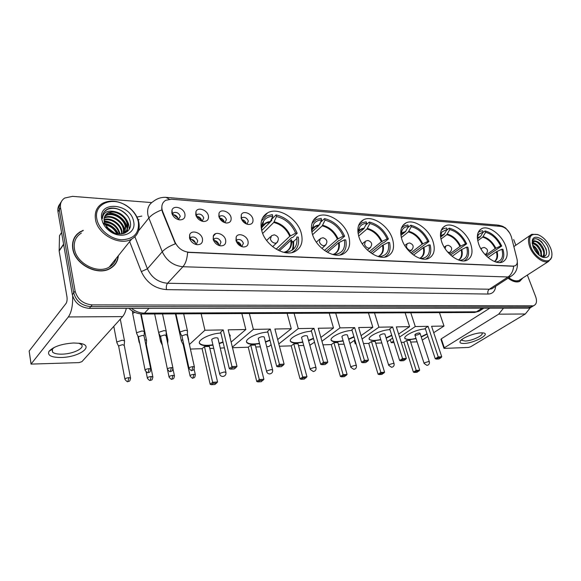 <?xml version="1.0" encoding="UTF-8"?>
<svg xmlns="http://www.w3.org/2000/svg" width="581" height="581" viewBox="0 0 581 581"><rect width="100%" height="100%" fill="white"/><g stroke="black" fill="none" stroke-linecap="round" stroke-linejoin="round"><path stroke-width="0.87" d="M441.734 241.928C445.605 253.868 459.687 263.934 467.022 260.208C472.077 257.412 473.275 251.929 470.617 243.751C466.616 231.942 452.737 222.015 445.307 225.835C440.456 228.529 439.272 233.889 441.734 241.928M312.309 233.78C315.911 247.673 333.639 259.133 343.146 253.999C349.137 250.636 350.975 244.659 348.665 236.068C344.853 222.349 327.379 211.034 317.72 216.343C312.033 219.574 310.232 225.392 312.309 233.78M358.876 236.714C362.595 249.881 378.921 260.84 387.614 256.25C393.279 253.098 394.884 247.288 392.444 238.827C388.536 225.813 372.443 214.999 363.626 219.727C358.223 222.763 356.64 228.427 358.876 236.714M401.885 239.423C405.691 251.943 420.818 262.438 428.793 258.313C434.138 255.342 435.532 249.699 432.976 241.384C429.01 229.001 414.108 218.645 406.025 222.886C400.905 225.74 399.525 231.253 401.885 239.423M478.766 244.267C482.68 255.669 495.84 265.343 502.616 261.951C507.38 259.315 508.397 253.984 505.666 245.959C501.643 234.666 488.665 225.13 481.809 228.602C477.219 231.136 476.209 236.358 478.766 244.267M261.748 230.599C265.176 245.298 284.552 257.303 294.988 251.522C301.314 247.927 303.398 241.783 301.241 233.083C297.559 218.565 278.459 206.713 267.841 212.704C261.864 216.154 259.83 222.116 261.748 230.599M225.639 239.931C226.205 243.918 224.498 245.894 220.519 245.85C216.829 245.088 214.382 242.887 213.183 239.263L213.35 235.908C215.108 230.882 224.448 233.99 225.639 239.931M219.211 245.56L219.727 245.364L220.969 242.103C219.633 238.973 217.555 237.767 214.752 238.471L213.467 240.178M248.022 241.137C248.624 245.044 247.012 246.99 243.185 246.961C239.612 246.221 237.215 244.064 236.002 240.49L236.176 237.048C237.941 232.284 246.794 235.385 248.022 241.137M241.812 246.642L243.388 243.265C242.074 240.214 240.069 239.023 237.382 239.677L236.191 241.122M202.442 238.689C202.958 242.749 201.149 244.754 197.01 244.703C193.197 243.911 190.699 241.674 189.515 237.992L189.675 234.746C191.418 229.437 201.273 232.531 202.442 238.689M195.768 244.434L196.429 244.194L197.729 240.897C196.363 237.687 194.221 236.46 191.287 237.215L189.922 239.219M208.383 215.733C208.92 219.553 207.243 221.463 203.365 221.47C199.537 220.729 197.01 218.514 195.782 214.825L195.913 211.716C197.576 206.604 207.221 209.763 208.383 215.733M202.166 221.238L203.757 217.94C202.384 214.781 200.263 213.568 197.395 214.309L196.167 215.994M231.02 217.367C231.594 221.114 230.011 222.995 226.278 223.01C222.581 222.291 220.105 220.119 218.863 216.488L219.008 213.278C220.678 208.434 229.829 211.586 231.02 217.367M225.007 222.748L226.43 219.531C225.079 216.452 223.039 215.253 220.293 215.943L219.146 217.374M252.873 218.935C253.483 222.625 251.987 224.477 248.392 224.491C244.812 223.801 242.386 221.666 241.137 218.093L241.282 214.796C242.96 210.191 251.653 213.343 252.873 218.935M247.048 224.208L248.327 221.063C246.998 218.057 245.015 216.88 242.386 217.519L241.333 218.725M184.911 214.048C185.404 217.933 183.64 219.879 179.602 219.872C175.644 219.11 173.058 216.858 171.845 213.104L171.969 210.111C173.596 204.715 183.785 207.867 184.911 214.048M178.483 219.669L180.248 216.299C178.846 213.053 176.653 211.825 173.661 212.617L172.354 214.578M213.59 240.476C216.117 240.527 217.853 241.834 218.79 244.383L218.899 245.458M236.402 241.645C238.726 241.863 240.316 243.148 241.166 245.502L241.289 246.446M189.951 239.292C192.681 239.154 194.562 240.461 195.601 243.221L195.688 244.412M196.349 216.386C198.934 216.437 200.699 217.744 201.643 220.315L201.752 221.107M219.407 217.977C221.797 218.187 223.416 219.48 224.273 221.855L224.382 222.538M172.441 214.767C175.23 214.629 177.147 215.943 178.193 218.717L178.287 219.611M162.702 211.607L162.077 209.61C161.293 205.362 162.513 202.253 165.752 200.292L171.431 199.218L501.091 226.416C505.913 227.534 509.348 231.042 511.403 236.925L517.01 259.141C517.765 262.547 517.105 264.769 515.035 265.822L513.255 266.12L188.948 252.248C182.565 251.515 177.895 248.102 174.954 242.001L162.702 211.607L162.411 211.971L161.671 208.129M241.674 219.538C243.86 219.887 245.342 221.158 246.119 223.336M83.308 230.323L80.214 231.768C74.201 235.595 71.717 241.289 72.77 248.857C74.862 264.478 97.804 276.244 110.223 268.473C115.14 265.597 117.849 261.341 118.342 255.713M114.181 265.415L115.031 264.028M508.121 278.154C512.493 281.574 516.335 282.671 519.632 281.451L522.885 277.929M76.656 234.608L78.065 233.606M161.845 209.93L161.838 209.908C155.875 212.145 151.547 214.839 148.845 218.006L147.937 215.057C146.833 208.87 148.642 204.323 153.362 201.425C157.059 198.491 161.242 197.133 165.912 197.351L169.405 199.225M59.966 203.902C58.158 206.081 57.504 208.71 57.984 211.782L72.342 294.676C74.688 302.97 80.352 307.531 89.321 308.366L528.492 308.177L532.973 306.136L530.46 306.993L90.752 306.63L530.46 306.993L534.019 305.504C536.633 304.074 537.171 301.081 535.617 296.535L527.345 275.067M72.342 294.676L73.722 292.897C76.082 301.205 81.761 305.788 90.752 306.63C81.761 305.788 76.082 301.205 73.722 292.897L59.269 209.799L73.722 292.897L75.109 291.096C77.484 299.433 83.185 304.03 92.197 304.887L532.436 305.802M61.252 201.905C59.444 204.091 58.783 206.72 59.269 209.799C58.783 206.72 59.444 204.091 61.252 201.905M512.231 275.438L510.612 276.527L508.034 276.97C511.316 274.639 513.19 271.073 513.64 266.258L187.605 252.357C187.184 258.792 185.622 263.585 182.906 266.737C173.458 265.764 166.573 260.767 162.259 251.747C165.033 248.726 169.412 246.083 175.382 243.809L162.411 211.971M151.67 202.587L72.509 196.356L64.731 198.034C61.346 200.278 59.952 203.539 60.562 207.809L75.109 291.096M515.841 245.226L513.662 239.554M75.791 236.024L74.673 237.244M528.492 308.177L531.005 307.32M61.303 357.489C51.368 357.504 47.25 355.463 48.957 351.367C53.372 346.625 61.601 343.829 73.656 342.993L79.568 343.313C95.437 345.383 79.633 357.228 61.303 357.489M54.207 347.402L52.363 349.196L52.581 352.137C54.258 353.582 57.461 354.257 62.189 354.149C73.213 353.967 85.385 347.946 81.391 344.548L78.791 343.204M72.676 296.136C72.872 305.57 71.434 312.505 68.34 316.95L31.033 364.105L79.016 362.609L81.892 361.68L122.598 316.601L68.34 316.95M126.309 308.351C125.431 312.048 124.189 314.793 122.598 316.601M30.975 363.713L29.152 351.055L66.052 303.435C67.018 301.851 67.323 299.636 66.96 296.789L59.153 250.985L59.509 235.683L61.564 232.458M138.307 221.768L137.799 219.843C135.823 214.019 131.923 209.247 126.106 205.543C111.915 196.095 93.447 204.105 96.867 219.124C98.755 229.539 110.63 239.328 121.778 239.779C133.986 239.111 139.498 233.104 138.307 221.768M138.844 222.334L138.314 220.322C136.244 214.229 132.17 209.254 126.099 205.376C117.536 200.474 109.649 199.806 102.438 203.379C96.7 206.909 94.391 212.312 95.502 219.582C97.71 234.579 119.853 246.308 131.64 239.103C137.77 235.436 140.174 229.844 138.844 222.334M81.376 233.046C75.777 236.605 73.467 241.899 74.455 248.922C76.409 263.418 97.688 274.326 109.213 267.1C112.758 265.081 115.082 262.176 116.193 258.392M74.891 237.375L73.91 238.704M83.068 230.657L80.381 231.95C74.426 235.741 71.964 241.376 73.01 248.864C75.087 264.326 97.79 275.968 110.078 268.277C114.82 265.51 117.493 261.435 118.081 256.039M104.202 221.651C112.358 221.811 117.652 225.871 120.085 233.816L120.114 234.027M104.035 219.574C110.797 217.083 120.906 223.627 121.981 231.369L122.112 233.86M104.035 220.061C110.848 217.977 120.441 224.462 121.509 231.979L121.661 233.925M104.268 217.766L104.522 217.621C110.891 213.779 122.809 220.424 123.898 228.899L123.644 233.511M104.181 218.195C110.593 214.483 122.33 221.121 123.419 229.517L123.303 233.606M104.827 216.176L106.388 215.064C112.772 211.223 124.726 217.911 125.823 226.408L124.581 233.177M104.66 216.553L105.924 215.704C112.3 211.862 124.24 218.543 125.343 227.033L124.428 233.242M103.498 224.077L104.907 224.15L110.136 230.635C119.497 237.927 132.446 232.393 130.369 222.559C129.156 211.992 113.418 204.171 106.04 210.031C103.447 212.145 102.227 214.992 102.387 218.572C103.142 212.523 107.057 210.162 114.137 211.484C121.327 212.864 125.874 216.996 127.769 223.896C128.35 228.166 126.919 231.376 123.477 233.547L123.477 233.547M105.451 215.108L107.805 213.125C114.188 209.291 126.171 216.009 127.283 224.527C127.835 228.093 126.832 231.02 124.261 233.301M106.984 227.614L113.607 232.64M108.335 229.103L111.806 231.732M114.137 211.484L108.11 212.711C104.878 214.687 103.585 217.708 104.224 221.775L104.921 224.157C110.746 225.05 114.944 228.275 117.522 233.816M105.241 224.876C110.368 225.9 114.203 228.827 116.73 233.656M104.311 222.232C112.017 222.632 117.093 226.561 119.533 234.02M101.813 219.444L102.815 222.654C104.26 225.958 106.57 228.783 109.736 231.129C121.189 240.004 136.724 233.351 133.615 221.47C130.689 203.045 97.608 200.38 101.813 219.444M112.99 266.548L113.985 265.256M104.137 212.029L107.042 209.559C114.203 206.734 121.022 208.84 127.508 215.878M124.327 216.982C127.922 220.983 129.519 225.13 129.105 229.422M122.126 219.211C124.988 222.225 126.651 225.435 127.123 228.841M127.188 229.437L127.188 231.623M119.889 221.383C122.925 224.44 124.69 227.737 125.198 231.282M125.264 231.884L125.314 232.85M104.101 220.962C108.182 221.223 111.872 222.726 115.161 225.464M103.207 223.511L104.195 223.641M104.762 223.743C110.615 225.05 115.053 228.435 118.052 233.896M106.853 227.447L113.876 232.756M107.369 213.176L107.805 213.125C116.142 212.065 126.048 219.741 127.297 228.072M127.406 228.878L127.421 231.427M103.04 223.169L103.607 223.22M104.624 223.365C110.804 224.636 115.416 228.166 118.459 233.94M106.417 226.866L114.566 233.025M283.797 252.35C289.723 250.76 292.287 246.555 291.502 239.721L279.41 250.854M270.426 221.717L271.843 220.301L271.581 219.342L276.04 214.883C285.823 217.265 292.875 223.387 297.196 233.25L292.606 237.549L291.698 237.498L278.117 250.244M291.938 250.396C293.1 247.731 293.383 244.71 292.78 241.34L291.706 242.342M293.478 249.22L293.688 241.391L296.956 238.348M291.822 252.582L291.923 252.539C297.341 249.547 299.469 244.405 298.293 237.113L296.768 237.019C297.842 245.836 294.371 250.883 286.353 252.147L286.535 252.815M297.196 233.25L295.671 233.155C291.72 224.259 285.322 218.71 276.491 216.51L276.04 214.883M282.192 251.907L282.635 252.038M276.491 216.51L273.774 222.458L262.685 233.439M276.135 249.155L289.766 236.3L295.671 233.155M283.964 252.386L286.353 252.147M217.2 313.675L226.416 313.638M261.74 230.504L270.078 222.203L272.787 216.234L272.336 214.6L266.41 216.045L261.443 220.991M272.787 216.234C268.712 216.444 265.626 218.078 263.534 221.129C261.857 223.758 261.261 226.939 261.77 230.686M229.27 334.307L229.785 334.736L230.003 337.336M223.068 342.267L219.211 343.683M212.987 345.172L207.838 345.695C203.909 345.782 201.28 345.201 199.966 343.952C196.029 340.655 209.523 333.523 220.874 333.036M202.101 348.687L204.483 346.574L209.363 346.429L217.563 382L214.941 384.484L211.419 384.695L210.177 384.281L202.101 348.687L190.415 349.065M184.235 349.261L183.211 344.715M224.389 347.866L220.25 348.113M213.714 348.317L209.828 348.447M231.144 342.086L245.828 329.521L228.195 329.826L236.983 366.35L231.964 366.582L232.473 367.65L236.06 367.475L236.983 366.35M223.22 329.914L220.671 332.179L229.335 368.717L231.964 366.582L223.22 329.914L204.933 330.233L189.406 344.489M241.856 313.566L245.828 329.521M204.933 330.233L201.135 313.755M210.177 384.281L212.631 382.291L204.483 346.574M211.419 384.695L213.147 383.3L212.631 382.291L217.563 382M216.669 383.09L213.147 383.3M236.06 367.475L234.208 368.964L230.628 369.138L232.473 367.65M229.335 368.717L230.628 369.138M217.991 338.512L217.897 338.098C216.205 337.467 214.251 337.801 212.021 339.115L211.782 339.994M222.981 341.904L219.124 343.32M212.9 344.802C206.371 345.789 202.028 345.383 199.886 343.589L199.399 342.805M230.25 335.484L229.916 336.965M335.462 255.03L335.281 254.413C342.608 253.185 345.63 248.327 344.351 239.851L338.505 242.858L327.524 252.372M312.97 227.091L312.019 227.97M319.521 224.419L320.218 223.787L320.058 223.264M320.48 222.363L324.561 218.609C333.632 220.867 340.321 226.735 344.62 236.22L339.885 240.331L339.057 240.28L326.101 251.544M340.045 254.957L340.045 254.957C345.201 252.154 347.104 247.15 345.76 239.931L344.351 239.851M344.62 236.22L343.211 236.133C339.282 227.578 333.225 222.254 325.026 220.17L324.561 218.609M325.026 220.17L322.223 225.864L312.585 234.666M324.445 250.447L337.387 239.147L343.211 236.133M333.182 254.601L335.281 254.413M264.246 313.457L272.787 313.42M311.866 232.008L318.816 225.624L321.62 219.909L321.148 218.347L316.151 219.545L312.019 223.3M321.62 219.909C318.17 220.105 315.527 221.477 313.689 224.026L311.728 231.318M269.991 340.364L265.524 342.151M259.576 343.691L253.97 344.322C250.498 344.402 248.196 343.894 247.063 342.797C243.316 339.667 257.063 332.506 267.856 332.092M248.254 347.22L250.745 345.172L255.284 345.041L263.89 379.291L261.232 381.695L257.964 381.891L256.751 381.492L248.254 347.22L232.502 347.721M271.124 344.758L268.858 346.566L266.679 346.632M260.368 346.835L255.771 346.98M277.667 339.551L291.263 328.723L274.907 329.013L284.109 364.142L279.461 364.36L279.911 365.384L283.23 365.224L284.109 364.142M270.296 329.093L267.645 331.272L276.723 366.422L279.461 364.36L270.296 329.093L253.352 329.391L232.364 347.133M287.123 313.355L291.263 328.723M253.352 329.391L249.358 313.529M256.751 381.492L259.308 379.56L250.745 345.172M257.964 381.891L259.765 380.533L259.308 379.56L263.89 379.291M263.033 380.344L259.765 380.533M283.23 365.224L281.306 366.669L277.987 366.829L279.911 365.384M276.723 366.422L277.987 366.829M264.29 337.314L264.195 336.965C262.677 336.392 260.825 336.726 258.654 337.975L258.349 338.846M269.904 340.016L265.437 341.795M259.482 343.335C253.156 344.417 248.988 344.119 246.976 342.441L246.562 341.795M380.555 257.063L380.373 256.504C387.091 255.306 389.728 250.622 388.275 242.459L382.516 245.342L372.13 253.766M359.211 228.958L358.448 229.611M365.783 225.094L369.342 222.044C377.788 224.193 384.143 229.836 388.413 238.958L383.569 242.894L382.799 242.851L370.634 252.757M384.578 257.114C389.401 254.463 391.064 249.605 389.575 242.538L388.275 242.459M388.413 238.958L387.113 238.878C383.213 230.642 377.454 225.537 369.828 223.547L369.342 222.044M369.828 223.547L366.952 229.008L358.673 236.053M369.233 251.682L381.368 241.769L387.113 238.878M378.565 256.649L380.373 256.504M307.93 313.253L315.875 313.217M358.128 233.649L363.8 228.791L366.676 223.307L366.19 221.797L361.948 222.806L358.542 225.66M366.676 223.307C363.742 223.482 361.462 224.644 359.842 226.793L357.947 232.356M313.529 338.607L308.576 340.727M302.861 342.303L296.891 343.051C293.812 343.124 291.785 342.674 290.798 341.701C287.239 338.738 301.227 331.569 311.474 331.221M291.212 345.855L293.783 343.872L298.017 343.749L306.95 376.771L304.27 379.095L301.234 379.284L300.043 378.899L291.212 345.855L279.417 346.232M314.517 342.18L309.826 345.259M303.718 345.455L298.525 345.622M320.865 337.43L333.494 327.989L318.279 328.25L327.807 362.094L323.494 362.297L323.886 363.285L326.972 363.14L327.807 362.094M313.987 328.33L311.256 330.436L320.668 364.294L323.494 362.297L313.987 328.33L298.256 328.599L278.815 343.916M329.216 313.159L333.494 327.989M298.256 328.599L294.088 313.319M300.043 378.899L302.694 377.025L293.783 343.872M301.234 379.284L303.093 377.97L302.694 377.025L306.95 376.771M306.136 377.788L303.093 377.97M326.972 363.14L324.99 364.534L321.91 364.686L323.886 363.285M320.668 364.294L321.91 364.686M307.334 336.21L307.247 335.905C305.867 335.39 304.117 335.724 302.004 336.907L301.626 337.786M313.435 338.265L308.482 340.386M302.766 341.969C296.622 343.139 292.599 342.935 290.703 341.359L290.362 340.829M422.242 258.937L422.075 258.436C428.248 257.267 430.543 252.75 428.952 244.877L423.28 247.644L413.563 255.081M401.958 230.897L401.355 231.383M407.709 227.723L410.803 225.217C418.683 227.273 424.733 232.698 428.967 241.5L412.031 253.919M425.844 259.082C430.325 256.562 431.763 251.849 430.158 244.95L428.952 244.877M428.967 241.5L427.761 241.427C423.905 233.489 418.414 228.573 411.297 226.67L410.803 225.217M411.297 226.67L408.37 231.921L401.34 237.556M410.832 252.888L422.104 244.202L427.761 241.427M420.542 258.545L422.075 258.436M348.6 313.065L356.008 313.036M400.912 235.37L405.451 231.717L408.378 226.452L407.884 225L404.26 225.849L401.478 228.006M408.378 226.452C405.865 226.612 403.889 227.599 402.459 229.422L400.737 233.671M354.032 336.995L348.694 339.406M343.189 341.011L336.922 341.868C334.184 341.933 332.39 341.534 331.533 340.669C328.142 337.859 342.354 330.691 352.079 330.407M331.293 344.577L333.93 342.659L337.881 342.543L347.089 374.425L344.395 376.677L341.563 376.851L340.393 376.481L331.293 344.577L322.949 344.845M344.105 344.17L338.403 344.351M349.907 343.538L354.918 339.987M361.077 335.629L372.842 327.299L358.659 327.546L368.448 360.191L364.425 360.38L364.774 361.338L367.65 361.2L368.448 360.191M354.657 327.611L351.854 329.652L361.542 362.312L364.425 360.38L354.657 327.611L340.001 327.873L321.939 341.25M368.456 312.977L372.842 327.299M340.001 327.873L335.702 313.13M340.393 376.481L343.11 374.658L333.93 342.659M341.563 376.851L343.465 375.573L343.11 374.658L347.089 374.425M346.305 375.406L343.465 375.573M367.65 361.2L365.616 362.551L362.747 362.689L364.774 361.338M361.542 362.312L362.747 362.689M347.453 335.179L347.38 334.925C346.123 334.46 344.46 334.787 342.398 335.912L341.955 336.791M353.931 336.668L348.6 339.079M343.095 340.684C337.103 341.926 333.218 341.81 331.431 340.343L331.148 339.907M460.907 260.673L460.748 260.23C466.441 259.09 468.431 254.725 466.725 247.121L461.147 249.786L452.127 256.337M441.575 232.865L441.132 233.206M440.58 237.135L444.124 234.433L440.463 235.944L441.437 235.24M446.607 230.236L449.302 228.173C456.673 230.134 462.447 235.363 466.645 243.86L450.587 255.044M464.168 260.891C468.322 258.48 469.55 253.912 467.85 247.186L466.725 247.121M466.645 243.86L465.519 243.788C461.699 236.126 456.463 231.391 449.803 229.575L449.302 228.173M449.803 229.575L446.84 234.63L440.928 239.118M449.549 254.071L459.949 246.46L465.519 243.788M459.469 260.31L460.748 260.23M386.554 312.89L393.482 312.861M444.124 234.433L447.087 229.372L446.586 227.963L443.477 228.689L441.219 230.316M447.087 229.372L441.945 231.928L440.434 235.145M391.812 335.513L386.169 338.178M380.845 339.805L374.353 340.756L369.56 339.696C366.328 337.031 380.744 329.863 389.974 329.652M368.768 343.386L371.47 341.526L375.166 341.41L384.586 372.239L381.891 374.418L379.233 374.578L378.093 374.222L368.768 343.386L363.459 343.553M356.044 343.792L355.238 343.814L354.25 340.466M381.819 342.972L375.704 343.168M387.266 341.715L392.625 338.106M398.61 334.06L409.598 326.653L396.336 326.885L406.337 358.419L402.582 358.593L402.887 359.516L405.567 359.392L406.337 358.419M392.603 326.95L389.742 328.919L399.641 360.467L402.582 358.593L392.603 326.95L378.914 327.19L362.094 339.006M355.913 343.342L355.238 343.814M405.124 312.803L409.598 326.653M378.914 327.19L374.513 312.948M378.093 374.222L380.867 372.457L371.47 341.526M379.233 374.578L381.18 373.343L380.867 372.457L384.586 372.239M383.838 373.184L381.18 373.343M405.567 359.392L403.505 360.699L400.825 360.83L402.887 359.516M399.641 360.467L400.825 360.83M384.942 334.228L384.876 334.01C383.721 333.588 382.138 333.915 380.127 334.99L379.625 335.854M391.71 335.193L386.075 337.866M380.751 339.493C374.905 340.793 371.143 340.756 369.458 339.377L369.225 339.028M496.849 262.278L496.711 261.893C501.969 260.789 503.698 256.562 501.897 249.213L496.406 251.776L488.091 257.55M482.804 232.625L485.142 230.918C492.049 232.799 497.583 237.847 501.723 246.053L486.558 256.148M499.849 262.561C503.698 260.244 504.722 255.814 502.943 249.271L501.897 249.213M501.723 246.053L500.677 245.988C496.9 238.588 491.896 234.012 485.651 232.277L485.142 230.918M485.651 232.277L482.658 237.142L477.742 240.701M485.658 255.233L495.201 248.559L500.677 245.988M495.673 261.958L496.711 261.893M422.067 312.723L428.553 312.694M477.459 238.907L480.596 236.438L483.116 232.08L482.608 230.73L479.928 231.347L478.119 232.56M483.116 232.08L478.621 234.296L477.342 236.728M427.137 334.155L421.254 337.045M416.098 338.679L409.423 339.718L405.139 338.774C402.059 336.246 416.671 329.093 425.415 328.94M403.897 342.267L406.635 340.459L410.106 340.357L419.693 370.184L416.998 372.305L414.514 372.45L413.396 372.109L403.897 342.267L401.239 342.354M394.027 342.579L391.209 342.674L390.272 339.689M417.122 341.846L410.651 342.049M422.256 340.103L427.899 336.457M433.724 332.695L444.007 326.05L431.581 326.268L441.742 356.763L438.227 356.923L438.502 357.816L441.008 357.7L441.742 356.763M428.088 326.326L425.183 328.236L435.249 358.746L438.227 356.923L428.088 326.326L415.277 326.551L399.568 337.074M393.562 341.091L391.209 342.674M439.468 312.643L444.007 326.05M415.277 326.551L410.789 312.781M413.396 372.109L416.207 370.387L406.635 340.459M414.514 372.45L416.483 371.252L416.207 370.387L419.693 370.184M418.974 371.099L416.483 371.252M441.008 357.7L438.916 358.971L436.411 359.094L438.502 357.816M435.249 358.746L436.411 359.094M420.048 333.341L419.983 333.16C418.923 332.775 417.412 333.095 415.451 334.119L414.899 334.983C415.952 335.36 417.463 335.048 419.424 334.024M427.035 333.843L421.152 336.74M415.996 338.374C410.288 339.725 406.635 339.754 405.044 338.462L404.848 338.178M178.113 218.42L173.654 214.723M124.487 341.526L124.465 340.742L122.184 340.226L117.035 341.889L116.919 342.855M124.269 345.455L122.533 344.656L118.814 345.855L118.727 346.545L124.908 379.088M201.665 220.395L197.068 216.379M146.535 340.931L146.499 340.19L144.814 339.703M146.354 344.809L145.715 344.134M139.331 341.279L139.12 342.303M224.36 222.276L219.676 217.977M167.88 340.357L167.844 339.653L166.834 339.246M161.373 340.372L160.617 341.773M215.609 233.693L213.227 236.242M246.148 223.867L241.718 219.611M188.556 339.798L188.164 338.912M182.717 339.602L181.65 340.284L181.432 341.258M183.654 343.865L183.247 344.758L190.038 375.769M195.528 242.967L191.418 239.299M144.299 332.296L144.262 331.49L142.054 330.974L136.84 332.652L136.702 333.676M144.117 336.246L144.023 335.796L142.425 335.433L138.656 336.646L138.554 337.379L145.083 370.104M218.826 244.536L214.527 240.498M166.231 331.838L166.195 331.083L164.103 330.589L158.969 332.245L158.795 333.276M166.093 335.745L164.488 334.976L160.777 336.174L160.646 336.907L167.393 369.102M241.26 246.01L236.837 241.667M187.46 331.402L187.416 330.691L185.441 330.226L180.379 331.853L180.168 332.884M187.358 335.259L185.84 334.54L182.18 335.716L182.027 336.45L188.97 368.129M463.921 343.451C460.748 343.516 459.484 342.797 460.145 341.301C461.423 338.149 474.67 332.84 481.366 332.84L483.08 332.913C491.591 333.748 473.835 343.393 463.921 343.451M462.164 339.268L462.193 340.401L465.156 341.04C471.685 341.011 484.263 335.157 481.954 333.167L481.467 332.833M503.466 308.191L498.672 314.168L444.305 347.779L443.942 348.28L444.429 348.382L468.497 347.445L470.661 346.77L525.318 313.994L498.672 314.168M530.3 307.748L525.318 313.994M443.906 348.186L440.943 339.34L441.299 338.825L489.761 308.199M550.577 248.051C547.658 241.493 543.482 237.041 538.064 234.695C530.468 233.104 528.042 237.135 530.78 246.787C535.094 258.799 550.018 265.757 551.674 256.751C552.255 254.289 551.892 251.384 550.577 248.051M537.875 234.622L531.797 234.281C528.187 236.271 527.519 240.549 529.799 247.099C533.155 256.206 543.366 263.977 548.529 261.45L551.667 257.521L551.943 254.689M532.516 245.051C535.283 246.605 537.367 249.22 538.761 252.895L539.291 255.284M532.792 246.01L534.651 247.579L538.493 254.616M532.61 242.713C536.205 243.192 539.095 246.032 541.281 251.232L541.514 256.679M532.436 243.156L537.062 245.807L540.613 251.537L541.064 256.49M532.167 243.127L532.327 242.277C532.835 240.81 533.954 240.396 535.667 241.042C539.117 241.892 541.833 244.732 543.816 249.561C544.855 253.004 544.47 255.429 542.676 256.838M533.373 241.711L533.561 241.623C535.283 241.108 537.258 241.907 539.488 244.027L543.184 250.004C544.121 253.004 543.91 255.284 542.552 256.831M535.667 241.042L534.062 241.282L532.261 243.853M532.174 243.192L532.327 242.814M533.126 246.94C535.333 251.965 538.507 255.408 542.661 257.26C548.646 258.509 550.534 255.393 548.319 247.905C545 238.82 533.634 233.424 532.319 240.432L533.126 246.94M541.31 256.628C545.857 257.158 547.44 254.572 546.053 248.886L541.724 241.892C537.737 238.355 534.76 237.796 532.784 240.229L532.145 242.843M508.215 278.088C512.522 281.436 516.306 282.504 519.552 281.298L522.66 278.074M508.796 277.711C512.703 280.608 516.117 281.502 519.029 280.405L520.518 279.454M532.181 241.173L532.319 240.774M534.382 238.907C538.689 237.513 546.554 246.206 546.598 252.88M536.975 242.132C540.25 244.623 542.487 247.927 543.678 252.052M544.056 255.023L543.852 256.708M534.535 243.86C537.745 246.329 539.952 249.583 541.136 253.636M532.842 246.155C535.457 248.428 537.309 251.224 538.413 254.543M544.339 253.875L544.143 256.62M541.804 255.487L541.826 256.744M134.894 236.757L147.407 268.8L162.259 251.747L148.845 218.006L138.547 230.853M501.556 226.474L497.38 225.05L166.594 197.409M495.658 286.302C495.114 291.299 492.579 293.884 488.047 294.044C487.481 291.996 487.902 290.391 489.311 289.229L508.034 276.97L182.906 266.737L167.553 283.252L489.311 289.229L491.889 288.764L493.422 287.762M488.047 294.044L166.493 289.628C154.895 288.634 146.499 282.627 141.314 271.618L129.65 241.587M136.978 217.04L141.829 216.067M60.562 207.809L57.984 211.782M92.197 304.887L89.321 308.366M139.128 219.495L138.227 220.068M141.314 271.618L147.407 268.8C151.561 277.595 158.279 282.417 167.553 283.252C166.406 284.799 166.05 286.927 166.493 289.628M131.422 308.344C135.475 311.503 139.832 313.101 144.495 313.152L149.012 308.337M474.031 312.484L142.919 314.023L144.495 313.152L476.413 311.823L482.092 308.199M483.799 308.199L478.86 311.343L474.423 312.484L478.86 311.343L480.356 310.392M63.649 244.499L59.153 250.985M29.152 351.055L31.033 363.633M59.124 250.614L63.598 244.173M61.593 232.611L59.509 235.683M284.283 252.35L285.772 251.769C289.883 249.518 291.568 245.647 290.849 240.164M290.42 235.857C287.029 228.398 281.625 223.721 274.196 221.811M289.766 236.3C286.426 228.958 281.095 224.346 273.774 222.458M270.499 221.55C267.086 221.811 264.508 223.227 262.75 225.806L261.588 228.311M270.078 222.203L265.895 223.307L262.089 227.004M217.897 338.098L225.922 372.225C226.256 374.556 225.283 375.965 223.017 376.466C221.368 376.473 220.272 375.696 219.712 374.135L219.974 373.329L224.339 371.942L226.009 372.61M277.674 241.812L276.6 242.923L275.154 243.199C272.838 242.843 271.247 241.471 270.376 239.089L271.545 235.683L274.232 234.84M333.952 254.166C337.851 252.045 339.369 248.276 338.505 242.858M338.04 238.718C334.678 231.55 329.55 227.062 322.658 225.246M332.84 254.514C337.997 252.858 340.103 248.835 339.166 242.43M337.387 239.147C334.068 232.088 329.013 227.658 322.223 225.864M319.252 225.007C316.376 225.232 314.168 226.43 312.622 228.58L311.743 230.192M318.816 225.624L315.316 226.546L311.75 230.047M264.195 336.965L272.612 369.814C272.968 372.065 272.046 373.43 269.853 373.917C268.284 373.932 267.224 373.198 266.672 371.702L267.006 370.896L271.225 369.56L272.692 370.133M326.035 244.724L323.886 245.792C321.743 245.458 320.24 244.143 319.361 241.849L320.4 238.537L322.92 237.767M378.304 256.41L378.427 256.359C382.131 254.376 383.496 250.709 382.516 245.342M382.022 241.362C378.689 234.463 373.815 230.149 367.395 228.413M378.028 256.497C382.516 254.79 384.23 250.934 383.177 244.935M381.368 241.769C378.078 234.971 373.278 230.722 366.952 229.008M364.251 228.195C361.81 228.398 359.908 229.408 358.542 231.223L357.961 232.16M363.8 228.791L360.859 229.56L357.961 232.102M307.247 335.905L315.977 367.57C316.347 369.748 315.468 371.077 313.341 371.557L310.269 369.451L310.668 368.637L314.757 367.352L316.049 367.846M370.685 247.346L368.855 248.189C366.872 247.869 365.434 246.605 364.548 244.398L365.471 241.18L367.86 240.469M419.772 258.313C423.186 256.41 424.355 252.851 423.28 247.644M422.757 243.809C419.467 237.157 414.819 233.003 408.828 231.354M419.802 258.32C423.702 256.577 425.081 252.888 423.934 247.259M422.104 244.202C418.857 237.651 414.275 233.555 408.37 231.921M405.908 231.144L400.759 234.034M405.451 231.717L402.96 232.364L400.759 234.063M347.38 334.925L356.364 365.485C356.741 367.599 355.899 368.891 353.836 369.356L350.851 367.345L351.323 366.538L355.281 365.296L356.429 365.725M412.045 249.736L410.476 250.404C408.632 250.099 407.266 248.886 406.38 246.765L407.179 243.628L409.452 242.967M458.438 259.968C461.365 258.058 462.273 254.667 461.147 249.786M460.602 246.083C457.349 239.662 452.911 235.661 447.305 234.078M458.532 259.998C461.91 258.225 462.999 254.696 461.793 249.409M459.949 246.46C456.739 240.135 452.374 236.191 446.84 234.63M444.588 233.889L440.463 235.915M440.478 236.147L442.01 234.985L440.471 236.017M384.876 334.01L394.056 363.546C394.448 365.594 393.635 366.843 391.63 367.301L388.733 365.376L389.255 364.57L393.097 363.372L394.114 363.742M450.464 251.929L449.113 252.466L447.559 251.922M445.104 248.653L445.896 245.901L448.067 245.291M494.387 261.494C496.893 259.584 497.561 256.352 496.406 251.776M495.847 248.203C492.63 241.994 488.389 238.137 483.123 236.62M494.54 261.552C497.459 259.758 498.295 256.381 497.053 251.413M495.201 248.559C492.034 242.451 487.851 238.646 482.658 237.142M480.596 236.438L477.364 237.825M480.131 236.968L477.371 237.985M419.983 333.16L429.323 361.731C429.722 363.713 428.938 364.933 426.984 365.384L424.159 363.539L424.74 362.74L428.473 361.578L429.381 361.898M486.246 253.941L484.859 254.362M481.104 249.169L481.925 248.022L484.009 247.455M130.594 378.354L130.522 377.94C129.999 382.349 128.895 380.933 127.893 381.586L128.859 377.65C126.128 378.02 124.835 378.63 124.98 379.495C126.731 381.463 127.697 382.16 127.893 381.586L127.82 381.594M124.181 345.02L130.522 377.94L128.859 377.65M152.897 377.163L152.825 376.771C152.338 381.107 151.278 379.72 150.261 380.373L151.256 376.503C148.569 376.866 147.291 377.476 147.407 378.325C149.128 380.25 150.08 380.933 150.261 380.373L150.189 380.381M146.274 344.395L152.825 376.771L151.256 376.503M174.482 376.009L174.409 375.646C173.93 379.952 172.927 378.536 171.903 379.197L172.927 375.384C170.284 375.754 169.013 376.357 169.107 377.2C170.807 379.081 171.744 379.749 171.903 379.197L171.831 379.204M172.993 368.95L174.409 375.646L172.927 375.384M195.376 374.898L195.31 374.549C194.875 378.776 193.865 377.41 192.863 378.064L193.909 374.309C191.309 374.672 190.045 375.275 190.11 376.103C192.006 378.108 192.921 378.754 192.863 378.064L192.79 378.064M194.098 369.073L195.31 374.549L193.909 374.309M150.799 369.334L150.719 368.913C150.225 373.365 149.135 371.942 148.082 372.61L149.114 368.615C146.339 368.986 145.025 369.618 145.17 370.518C146.928 372.479 147.894 373.176 148.082 372.61L148.002 372.617M134.785 312.295C133.042 313.014 132.403 313.718 132.867 314.415L136.579 333.044M144.023 335.796L150.719 368.913L149.114 368.615M172.985 368.274L172.906 367.882C172.455 372.261 171.395 370.867 170.335 371.535L171.388 367.606C168.664 367.976 167.364 368.601 167.473 369.487C169.209 371.412 170.16 372.094 170.335 371.535L170.255 371.542M154.662 313.965L158.671 332.681M165.999 335.324L172.906 367.882L171.388 367.606M194.446 367.257L194.374 366.887C193.916 371.237 192.928 369.814 191.861 370.496L192.936 366.626C190.263 366.996 188.963 367.613 189.05 368.492C190.975 370.533 191.912 371.201 191.861 370.496L191.774 370.496M175.934 313.871L180.045 332.325M187.271 334.867L194.374 366.887L192.936 366.626M441.299 338.825L444.305 347.779M172.237 214.324L173.661 212.617M241.405 218.55L242.386 217.519M219.095 217.25L219.008 213.278M219.24 217.091L220.293 215.943M196.087 215.805L197.395 214.309M189.784 238.885L191.287 237.215M236.336 240.745L237.382 239.677M213.38 239.931L213.35 235.908M213.634 239.662L214.752 238.471M172.499 213.961L171.969 210.111M241.384 218.601L241.282 214.796M196.291 215.558L195.913 211.716M190.089 238.551L189.675 234.746M236.3 240.832L236.176 237.048M262.481 218.144L267.841 212.704M479.507 230.287L481.809 228.602M402.815 225.501L406.025 222.886M359.821 223.031L363.626 219.727M313.203 220.555L317.72 216.343M442.591 227.926L445.307 225.835M509.326 232.603C506.647 229.037 505.085 227.338 504.635 227.505C503.371 226.931 503.916 226.314 498.128 225.108M517.308 262.205C517.947 268.734 515.717 273.513 510.612 276.527L493.538 287.689M534.019 305.504L530.075 307.886M142.919 314.023C137.544 313.958 132.904 312.07 128.989 308.351M52.363 349.196L48.957 351.367M52.581 352.137L52.167 349.53M137.799 219.843L138.314 220.322M104.202 218.057L104.522 217.621M105.924 215.704L106.388 215.064M107.805 213.125L108.11 212.711M110.143 230.635L109.736 231.129M104.921 224.157L102.815 222.654M109.693 268.749L110.078 268.277M109.213 267.1L131.64 239.103M285.249 252.256L285.772 251.769L283.84 252.357M261.987 227.222L265.895 223.307L262.75 225.806L263.534 221.129M211.687 339.573L219.625 373.757M272.634 246.7L276.6 242.923C279.505 239.198 278.778 236.503 274.421 234.847M270.55 236.656L266.628 240.469M199.886 343.589L199.966 343.952M312.026 229.582L315.316 226.546L312.622 228.58L313.689 224.026M258.255 338.491L266.592 371.382M321.889 248.421L325.135 245.567C327.996 241.994 327.328 239.401 323.123 237.782M319.565 239.285L316.354 242.168M358.078 231.942L360.859 229.56L358.542 231.223L359.842 226.793M301.546 337.481L310.196 369.175M367.403 250.077L369.937 248C372.755 244.572 372.13 242.066 368.056 240.483M364.766 241.769L362.261 243.86M400.767 234.136L402.96 232.364L400.977 233.729L402.459 229.422M341.882 336.53L350.786 367.112M409.569 251.675L411.421 250.244C414.202 246.954 413.614 244.536 409.656 242.981M406.591 244.093L404.754 245.538M440.456 235.733L441.945 231.928M379.56 335.636L388.667 365.18M448.721 253.222L449.941 252.321C452.679 249.169 452.127 246.823 448.278 245.305M445.395 246.271L444.189 247.172M477.342 237.244L478.621 234.296M477.371 237.919L478.323 237.433L477.386 238.116M414.834 334.794L424.101 363.372M485.164 254.703L485.803 254.26C488.505 251.217 487.975 248.951 484.22 247.462M481.504 248.327L480.872 248.77M120.296 319.151L124.465 340.742M124.24 345.078L124.537 340.829M113.796 326.348L116.803 342.231M118.611 346.218L117.013 342.935M141.183 313.972L146.499 340.19M146.325 344.46L146.572 340.277M137.835 335.847L139.004 341.722M139.781 343.531L139.215 342.383M147.334 377.948L146.151 372.022M166.224 332.034L167.844 339.653M167.727 343.451L167.909 339.732M158.845 333.327L160.501 341.229M162.317 345.049L160.705 341.853M169.035 376.844L167.524 369.661M187.358 333.937L188.513 339.137M188.527 340.524L188.578 339.217M175.447 313.871L181.323 340.742M183.146 344.497L181.512 341.33M132.737 313.755L132.417 311.031M140.704 313.922L144.262 331.49M144.081 335.862L144.342 331.584M138.431 337.053L136.804 333.763M162.542 313.929L166.195 331.083M166.05 335.39L166.268 331.17M160.53 336.602L158.882 333.356M183.669 313.834L187.416 330.691M187.322 334.925L187.489 330.771M181.911 336.174L180.255 332.964M462.149 339.297L460.145 341.301M462.193 340.401L461.989 339.805M538.064 234.695L537.432 234.455M513.844 246.598L530.242 235.349M533.561 241.623L534.062 241.282M542.131 257.042L542.661 257.26M532.334 243.512L532.327 242.277M532.319 241.435L532.319 240.432M518.927 281.698L519.552 281.298M519.029 280.405L548.529 261.45M551.674 256.751L551.667 257.521"/></g></svg>
